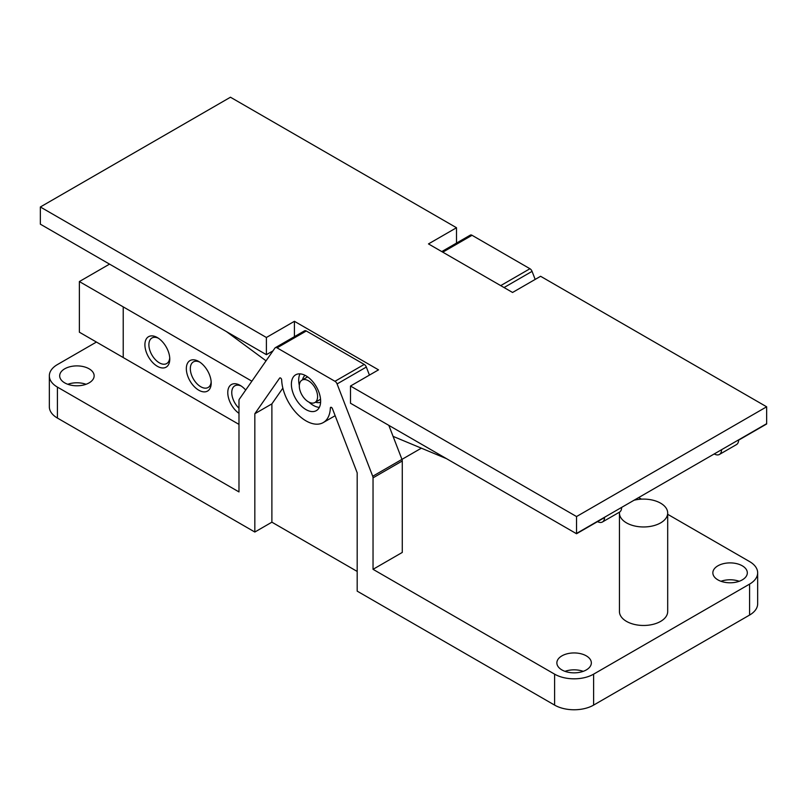 <?xml version="1.0" encoding="UTF-8"?>
<svg xmlns="http://www.w3.org/2000/svg" width="807" height="807" viewBox="0 0 807 807"><rect width="100%" height="100%" fill="white"/><g stroke="black" fill="none" stroke-linecap="round" stroke-linejoin="round"><path stroke-width="1.21" d="M241.243 386.059A14.758 8.524 -120 0 0 234.817 385.827A14.758 8.524 -120 0 0 231.76 392.585A14.758 8.524 -120 0 0 238.983 408.231M238.983 413.345A17.583 10.148 60 0 1 227.776 392.585A17.583 10.148 60 0 1 240.204 385.413A17.583 10.148 60 0 1 245.701 390.063M199.813 362.141A14.758 8.524 -120 0 0 193.377 361.909A14.758 8.524 -120 0 0 190.321 368.668A14.758 8.524 -120 0 0 196.767 383.517A14.758 8.524 -120 0 0 208.145 387.481A14.758 8.524 -120 0 0 211.162 381.792M186.336 368.668A17.583 10.148 60 0 1 198.774 361.486A17.583 10.148 60 0 1 211.202 383.012A17.583 10.148 60 0 1 198.774 390.195A17.583 10.148 60 0 1 186.336 368.668M158.374 338.214A14.758 8.524 -120 0 0 151.948 337.982A14.758 8.524 -120 0 0 148.892 344.74A14.758 8.524 -120 0 0 155.337 359.599A14.758 8.524 -120 0 0 166.706 363.553A14.758 8.524 -120 0 0 169.722 357.874M144.907 344.74A17.583 10.148 60 0 1 157.335 337.568A17.583 10.148 60 0 1 169.773 359.095A17.583 10.148 60 0 1 157.335 366.277A17.583 10.148 60 0 1 144.907 344.74M251.885 381.176L79.368 281.552L109.55 264.121M238.983 424.391L123.219 357.551L123.219 306.892M123.219 357.521L79.368 332.202L79.368 281.552M634.06 500.229A24.129 13.931 180 0 1 667.692 513.04A24.129 13.931 180 0 1 660.63 522.886A24.129 13.931 180 0 1 634.332 525.902A24.129 13.931 180 0 1 619.443 513.04A24.129 13.931 180 0 1 619.494 512.142A10.34 5.972 -120 0 0 621.632 507.401L576.541 533.437A10.34 5.972 60 0 1 576.541 533.74L604.564 517.549A10.34 5.972 60 0 1 602.436 521.988A10.34 5.972 60 0 1 598.269 521.978L597.473 521.645M667.692 513.04L667.692 611.535A24.129 13.931 180 0 1 660.63 621.39A24.129 13.931 180 0 1 634.332 624.406A24.129 13.931 180 0 1 619.443 611.535L619.443 513.04M583.229 671.343A17.229 9.946 -0 0 0 564.991 671.343M561.924 655.859A17.229 9.946 180 0 1 580.707 653.7A17.229 9.946 180 0 1 591.339 662.9A17.229 9.946 180 0 1 586.296 669.931A17.229 9.946 180 0 1 567.513 672.09A17.229 9.946 180 0 1 556.87 662.9A17.229 9.946 180 0 1 561.924 655.859M86.026 384.283A17.229 9.946 -0 0 0 67.788 384.283M64.721 368.809A17.229 9.946 180 0 1 83.504 366.65A17.229 9.946 180 0 1 94.147 375.84A17.229 9.946 180 0 1 89.093 382.881A17.229 9.946 180 0 1 70.31 385.03A17.229 9.946 180 0 1 59.678 375.84A17.229 9.946 180 0 1 64.721 368.809M739.212 581.282A17.229 9.946 -0 0 0 720.974 581.282M717.907 565.808A17.229 9.946 180 0 1 736.69 563.649A17.229 9.946 180 0 1 747.322 572.839A17.229 9.946 180 0 1 742.279 579.88A17.229 9.946 180 0 1 723.496 582.029A17.229 9.946 180 0 1 712.853 572.839A17.229 9.946 180 0 1 717.907 565.808M554.611 705.106A27.579 15.918 0 0 0 593.609 705.106L593.609 674.158A27.579 15.918 180 0 1 554.611 674.158L554.611 705.106L357.188 591.138L357.188 472.821L332.403 408.594A1.553 0.898 60 0 0 330.678 407.333A1.553 0.898 60 0 0 330.356 407.989L331.405 407.384M357.188 571.437L271.888 522.179L254.83 532.035L57.408 418.056L57.408 387.098L238.983 491.927L238.983 400.454A3.45 1.987 60 0 1 239.306 399.243L274.935 348.059A3.45 1.987 60 0 1 275.328 347.686A3.45 1.987 60 0 1 277.053 347.857L334.966 381.297A3.45 1.987 60 0 1 337.084 383.94L372.713 476.261A3.45 1.987 60 0 1 373.036 477.855L373.036 569.318L554.611 674.158M254.83 532.035L254.83 413.729L279.615 378.12A1.553 0.898 60 0 1 279.787 377.948A1.553 0.898 60 0 1 280.967 378.342A1.553 0.898 60 0 1 281.663 379.875A34.469 19.903 -120 0 0 297.168 413.85A34.469 19.903 -120 0 0 323.244 422.575A34.469 19.903 -120 0 0 330.356 407.989M291.388 384.283A20.679 11.944 60 0 1 295.675 374.811A20.679 11.944 60 0 1 316.354 386.755A20.679 11.944 60 0 1 316.354 410.632A20.679 11.944 60 0 1 300.416 405.094A20.679 11.944 60 0 1 291.388 384.283M96.426 342.057L57.408 364.582A27.579 15.918 180 0 0 49.338 375.84A27.579 15.918 180 0 0 57.408 387.098M421.365 448.167L401.957 459.375A3.45 1.987 -120 0 1 402.279 460.968L402.279 552.432L373.036 569.318M667.692 514.301L749.592 561.581A27.579 15.918 180 0 1 757.662 572.839A27.579 15.918 180 0 1 749.592 584.097L593.609 674.158M641.464 499.16L638.69 497.556M49.338 375.84L49.338 406.799A27.579 15.918 0 0 0 57.408 418.056M749.592 584.097L749.592 615.055A27.579 15.918 0 0 0 757.662 603.797L757.662 572.839M535.172 279.414L532.065 271.364A3.45 1.987 -120 0 0 529.947 268.731L472.034 235.291A3.45 1.987 -120 0 0 470.31 235.119L441.772 251.592M299.326 385.332A20.679 11.944 60 0 1 298.701 380.057A20.679 11.944 60 0 1 299.992 373.863M319.34 407.364A20.679 11.944 60 0 1 309.071 402.209M315.497 402.168A15.515 8.958 -120 0 0 320.611 402.179M305.127 375.356A15.515 8.958 -120 0 0 302.575 379.784M254.83 413.729L271.888 403.873L282.853 388.127M271.888 522.179L271.888 403.873M369.435 375.104L366.328 367.054A3.45 1.987 -120 0 0 364.219 364.421L306.297 330.981A3.45 1.987 -120 0 0 304.572 330.809L275.328 347.686M372.713 476.261L401.957 459.375L388.833 425.36M749.592 615.055L593.609 705.106M266.058 360.82L226.454 331.616M266.401 337.487L266.401 354.677L40.35 224.175A10.34 5.972 60 0 1 40.35 223.872L40.35 206.985L266.401 337.487L294.424 321.307L294.424 336.66M719.42 454.452L736.478 444.596A10.34 5.972 -120 0 0 738.617 440.158L766.65 423.978A10.34 5.972 -120 0 0 766.65 423.685L721.559 449.711A10.34 5.972 60 0 1 719.42 454.452A10.34 5.972 60 0 1 715.254 454.432L714.165 453.978M721.559 449.711L621.632 507.401M446.493 458.658L393.08 436.365M766.65 423.685L766.65 406.799L540.599 276.287L512.566 292.467L428.477 243.916L456.51 227.735L456.51 243.089M317.585 396.59A12.922 7.465 -120 0 0 311.946 383.587A12.922 7.465 -120 0 0 301.989 380.127A12.922 7.465 -120 0 0 301.989 395.047A12.922 7.465 -120 0 0 314.912 402.511A12.922 7.465 -120 0 0 317.585 396.59M294.424 321.307L378.513 369.858L350.49 386.039L350.49 403.228L576.541 533.74M266.401 354.677L272.968 350.884M456.51 227.735L230.459 97.223L40.35 206.985M350.49 386.039L576.541 516.551L766.65 406.799M576.541 516.551L576.541 533.437M472.034 235.291L442.781 252.177M529.947 268.731L500.703 285.617M532.065 271.364L504.042 287.544M306.297 330.981L277.053 347.857M364.219 364.421L334.966 381.297M366.328 367.054L337.084 383.94M402.279 460.968L373.036 477.855M335.147 415.706L323.244 422.575M619.494 512.142L602.436 521.988M314.912 402.511L320.54 399.263M301.989 380.127L307.618 376.869"/></g></svg>
